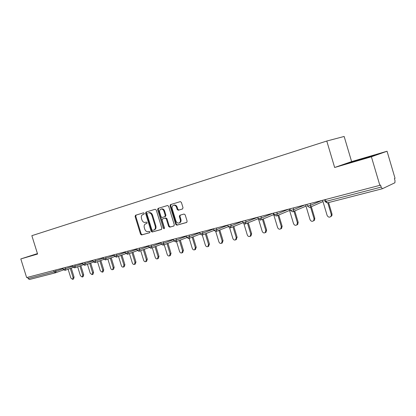 <?xml version="1.0" encoding="UTF-8"?>
<svg xmlns="http://www.w3.org/2000/svg" width="416" height="416" viewBox="0 0 416 416"><rect width="100%" height="100%" fill="white"/><g stroke="black" fill="none" stroke-linecap="round" stroke-linejoin="round"><path stroke-width="0.62" d="M144.269 213.356L143.567 212.81L135.538 215.254L135.096 216.466L140.54 234.182L141.591 234.957L149.635 232.731L149.952 231.884L149.204 231.338L148.158 231.629C146.619 231.847 145.486 231.02 144.752 229.138L144.295 227.651C143.853 225.69 144.336 224.401 145.746 223.782L146.791 223.475L147.113 222.628L146.385 222.076L145.241 222.409C143.738 222.586 142.631 221.759 141.924 219.924L141.466 218.436C141.019 216.471 141.502 215.171 142.906 214.531L143.952 214.219L144.269 213.356M182.494 208.993L183.009 207.704L181.402 202.431L180.336 201.62L170.555 204.594L170.056 205.868L175.718 224.385L176.847 225.186L186.628 222.477L187.132 221.208L185.188 214.848L184.059 214.037L179.842 215.254L179.332 216.528L180.289 219.658C180.664 221.354 180.222 222.482 178.963 223.033C177.57 223.262 176.545 222.55 175.895 220.901L172.162 208.697C171.777 206.861 172.286 205.707 173.696 205.228C175.006 205.13 175.952 205.847 176.54 207.386L177.164 209.43L178.261 210.236L182.494 208.993M334.651 167.487L371.394 156.78L379.844 185.338L26.64 277.571L20.8 258.934L37.586 254.041L31.85 235.68L326.778 141.034L334.651 167.487L351.614 161.595L344.152 136.464L326.778 141.034M156.27 210.049L155.173 209.274L146.058 212.051L145.6 213.283L151.107 231.239L152.183 232.024L161.382 229.476L161.845 228.249L156.27 210.049M158.116 208.38L167.596 205.499L168.641 206.3L174.294 224.78L173.81 226.028L169.718 227.162L168.6 226.366L166.322 218.925L165.235 218.135L162.552 218.91L162.068 220.152L164.429 227.859L164.102 228.722L163.316 228.171L157.643 209.633L158.116 208.38M27.674 277.3L28.075 278.574L54.142 271.82L53.732 270.499M55.411 272.818L29.442 279.5L28.075 278.574M37.445 253.599L20.8 258.934M371.394 156.78L387.052 151.237L395.044 178.324L394.41 178.615L394.997 180.596L394.914 182.754L382.403 188.724L381.16 187.096L380.541 185.016L379.844 185.338M387.052 151.237L351.614 161.595M146.021 212.061L146.198 212.628M158.148 208.369L158.267 208.759M170.648 204.563L170.732 204.838M37.471 253.682L31.829 255.492L37.539 253.885M346.065 163.826L374.707 155.158L346.065 163.826M146.266 223.61L146.926 223.413M136.152 215.067L135.756 216.263L141.196 233.953L142.246 234.728L149.807 232.632M142.906 214.531L144.014 214.193M146.666 211.864L146.255 213.08L151.757 231.015L152.833 231.795L161.58 229.372M147.326 213.195L147.004 214.058L151.845 229.84L152.599 230.391L153.748 230.069C155.173 229.445 155.662 228.145 155.215 226.174L151.892 215.327C151.2 213.528 150.108 212.685 148.621 212.815L148.439 212.862M153.92 230.012L154.398 229.845C155.818 229.216 156.307 227.921 155.865 225.956L155.215 226.174M149.094 212.654L149.276 212.612C150.764 212.482 151.856 213.32 152.542 215.124L155.865 225.956M174.018 225.924L169.718 227.162M163.15 218.712L165.88 217.922L166.967 218.712L169.239 226.143L170.357 226.938M158.72 208.192L158.293 209.43L164.393 228.467M163.961 211.203C163.379 209.68 162.448 208.967 161.169 209.071C159.817 209.544 159.333 210.678 159.718 212.472L161.013 216.705L162.084 217.495L164.778 216.715L165.261 215.462L163.961 211.203L164.606 210.995C164.024 209.477 163.098 208.77 161.819 208.868L161.455 208.983M164.778 216.715L165.422 216.502L165.911 215.249L165.261 215.462M164.606 210.995L165.911 215.249M173.93 205.156L174.34 205.031C175.646 204.932 176.597 205.65 177.18 207.184L177.804 209.227L178.901 210.028L182.64 208.931M179.119 222.981L179.598 222.81C180.856 222.258 181.298 221.135 180.924 219.44L180.289 219.658M180.3 215.124L179.967 216.315L180.924 219.44M171.153 204.412L170.7 205.67L176.353 224.162L177.486 224.962L186.841 222.368M351.588 162.193L351.51 161.928M73.107 277.503L74.074 277.139L73.554 278.996L72.587 279.36L73.107 277.503L70.288 268.44M68.115 269.225L70.866 278.054L72.587 279.36M74.074 277.139L71.261 268.086M82.732 275.153L83.694 274.784L83.158 276.666L82.196 277.035L82.732 275.153L79.882 265.975M77.657 266.786L80.428 275.714L82.196 277.035M83.694 274.784L80.85 265.621M92.622 272.735L93.579 272.366L93.023 274.279L92.066 274.648L92.622 272.735L89.742 263.448M87.448 264.285L90.251 273.317L92.066 274.648M93.579 272.366L90.704 263.094M102.778 270.254L103.735 269.885L103.158 271.82L102.206 272.194L102.778 270.254L99.866 260.848M97.516 261.711L100.344 270.847L102.206 272.194M103.735 269.885L100.828 260.494M113.22 267.701L114.171 267.332L113.578 269.298L112.627 269.672L113.22 267.701L110.276 258.175M107.858 259.069L110.718 268.315C111.16 269.412 111.8 269.864 112.627 269.672M114.171 267.332L111.233 257.821M123.958 265.08L124.899 264.711L124.296 266.703L123.349 267.077L123.958 265.08L120.978 255.429M118.492 256.355L121.384 265.71C121.836 266.828 122.491 267.28 123.349 267.077M124.899 264.711L121.93 255.076M35.454 254.519L37.528 253.854M368.644 157.248L352.56 162.048M349.976 162.755L371.062 156.442M135.002 262.382L135.938 262.007L135.314 264.03L134.378 264.404L135.002 262.382L131.992 252.606M129.438 253.562L132.35 263.026C132.818 264.165 133.489 264.628 134.378 264.404M135.938 262.007L132.938 252.252M140.696 250.692L143.64 260.27C144.118 261.43 144.815 261.893 145.725 261.659L146.364 259.605L147.3 259.23L146.593 261.31M147.3 259.23L144.264 249.35M146.364 259.605L143.322 249.704M152.287 247.744L155.262 257.431C155.75 258.617 156.468 259.085 157.414 258.83L158.07 256.745L158.995 256.37L158.257 258.487M158.995 256.37L155.922 246.36M158.07 256.745L154.991 246.714M164.226 244.702L167.232 254.504C167.731 255.72 168.475 256.188 169.452 255.913L170.123 253.796L171.038 253.427L170.264 255.58M158.236 209.076L157.981 208.437M171.038 253.427L167.934 243.282M170.123 253.796L167.008 243.636M176.53 241.576L179.561 251.493C180.081 252.736 180.846 253.204 181.86 252.907L182.541 250.765L183.451 250.39L182.634 252.585M170.659 205.681L170.305 204.734M183.451 250.39L180.31 240.115M182.541 250.765L179.395 240.469M189.212 238.352L192.27 248.388C192.811 249.657 193.601 250.13 194.652 249.803L195.343 247.634L196.243 247.265L195.385 249.496M196.243 247.265L193.066 236.85M195.343 247.634L192.161 237.203M202.29 235.035L205.379 245.185C205.936 246.49 206.762 246.964 207.854 246.605L208.551 244.41L209.44 244.036L208.53 246.314M209.44 244.036L206.227 233.485M208.551 244.41L205.332 233.839M215.769 231.566L218.904 241.878C219.487 243.225 220.345 243.698 221.478 243.298L222.175 241.077L223.054 240.708L222.092 243.032M223.054 240.708L219.804 230.017M222.175 241.077L218.925 230.365M229.653 227.874L232.866 238.467C233.475 239.86 234.374 240.328 235.555 239.876L236.246 237.64L237.104 237.271L236.08 239.647M237.104 237.271L233.823 226.439M236.246 237.64L232.955 226.788M243.948 223.896L247.286 234.946C247.931 236.387 248.872 236.855 250.104 236.335L250.775 234.094L251.623 233.724L250.952 235.96L250.515 236.158M251.623 233.724L248.305 222.742M250.775 234.094L247.452 223.09M258.596 219.393L262.189 231.301C262.881 232.814 263.869 233.267 265.164 232.658L265.798 230.422L266.625 230.053L265.99 232.289L265.413 232.549M266.625 230.053L263.271 218.925M265.798 230.422L262.434 219.274M273.27 213.169L277.597 227.536C278.346 229.128 279.401 229.564 280.753 228.836L281.325 226.626L282.136 226.262L281.57 228.467L280.784 228.821M282.136 226.262L278.746 214.978M281.325 226.626L277.924 215.322M289.146 209.024L293.535 223.642C294.377 225.342 295.506 225.737 296.925 224.832L297.393 222.7L298.189 222.336L297.716 224.463L296.8 224.947M298.189 222.336L294.752 210.891M297.393 222.7L293.951 211.229M305.578 204.734L310.029 219.612C311.017 221.463 312.25 221.79 313.721 220.594L314.028 218.634L314.803 218.275L314.491 220.23L313.399 220.932M314.803 218.275L311.314 206.627M314.028 218.634L310.539 206.965M322.598 200.288L327.122 215.436C328.37 217.511 329.722 217.703 331.178 216.013L331.261 214.427L332.01 214.068L331.921 215.649L330.595 216.767M332.01 214.068L328.578 202.566M331.261 214.427L327.782 202.769M55.661 269.994L56.046 271.227L54.142 271.82L55.52 272.792L63.539 269.906L55.666 272.74M382.32 188.739L327.304 202.894L382.351 188.739M325.452 199.545L326.004 201.386L381.16 187.096M324.516 199.789L325.031 201.505L326.004 201.386L327.304 202.894M55.52 272.792L56.046 271.227L63.06 268.71M65.13 267.519L65.52 268.772L63.596 269.37L63.274 269.407L62.868 268.112M65.01 270.348L65.52 268.772L72.743 266.167M74.854 264.982L75.249 266.25L82.696 263.557M84.854 262.371L85.254 263.656L92.929 260.863M95.129 259.688L95.534 260.988L103.454 258.097M105.7 256.927L106.111 258.248L114.28 255.247M116.579 254.082L116.995 255.429L125.424 252.314M127.78 251.16L128.196 252.522L136.895 249.288M139.308 248.149L139.734 249.532L148.715 246.173M151.19 245.05L151.622 246.454L160.898 242.954M163.431 241.852L163.868 243.277L173.456 239.637M176.062 238.555L176.504 240.001L186.415 236.21M189.088 235.149L189.535 236.621L199.784 232.669M202.535 231.639L202.987 233.137L213.59 229.003M216.419 228.015L216.882 229.533L227.848 225.217M230.771 224.266L231.239 225.815L242.59 221.296M245.601 220.392L246.08 221.967L257.837 217.23M260.946 216.388L261.43 217.984L273.166 213.195M276.832 212.238L277.321 213.866L288.798 209.113M293.28 207.943L293.779 209.602L304.964 204.89M310.326 203.492L310.83 205.182L321.703 200.522M74.724 267.852L75.249 266.25L72.966 266.895L72.561 265.58M84.703 265.283L85.254 263.656L82.93 264.311L82.519 262.98M94.968 262.647L95.534 260.988L93.174 261.654L92.758 260.307M105.518 259.932L106.111 258.248L103.709 258.924L103.288 257.556M116.376 257.14L116.995 255.429L114.546 256.11L114.119 254.727M127.556 254.264L128.196 252.522L125.7 253.219L125.268 251.815M139.064 251.306L139.734 249.532L137.192 250.24L136.75 248.82M150.92 248.253L151.622 246.454L149.022 247.166L148.58 245.731M163.145 245.112L163.868 243.277L161.221 244.005L160.774 242.544M175.744 241.873L176.504 240.001L173.794 240.744L173.342 239.262M188.744 238.529L189.535 236.621L186.768 237.375L186.311 235.877M202.166 235.076L202.987 233.137L200.158 233.901L199.696 232.383M216.018 231.514L216.882 229.533L213.985 230.313L213.517 228.774M230.339 227.828L231.239 225.815L228.275 226.611L227.796 225.046M245.138 224.021L246.08 221.967L243.043 222.778L242.559 221.187M260.447 220.085L261.43 217.984L258.315 218.816L257.826 217.204M276.292 216.008L276.687 215.842L277.321 213.866L274.123 214.713L273.629 213.075M292.703 211.791L293.212 211.546L293.779 209.602L290.488 210.47L289.988 208.806M309.707 207.418L310.409 207.017L310.83 205.182L307.45 206.066L306.94 204.376M146.401 223.564L145.746 223.782M142.246 234.728L141.591 234.957M141.196 233.953L140.54 234.182M135.756 216.263L135.096 216.466M152.833 231.795L152.183 232.024M151.757 231.015L151.107 231.239M146.255 213.08L145.6 213.283M152.542 215.124L151.892 215.327M169.239 226.143L168.6 226.366M166.967 218.712L166.322 218.925M165.859 217.927L165.214 218.14M163.197 218.696L162.552 218.91M163.961 227.942L163.316 228.171M158.293 209.43L157.643 209.633M178.948 210.018L178.308 210.226M177.804 209.227L177.164 209.43M177.18 207.184L176.54 207.386M179.967 216.315L179.332 216.528M177.486 224.962L176.847 225.186M176.353 224.162L175.718 224.385M170.7 205.67L170.056 205.868M29.442 279.5L55.448 272.813M63.284 269.438L64.974 270.364L73.221 267.379M72.982 266.926L74.688 267.862L83.169 264.779M82.945 264.347L84.666 265.299L93.397 262.106M93.184 261.69L94.931 262.657L103.917 259.355M103.719 258.96L105.482 259.943L114.738 256.526M114.561 256.152L116.34 257.15L125.876 253.609M125.715 253.261L127.52 254.275L137.348 250.604M137.202 250.286L139.027 251.316L149.162 247.499M149.037 247.218L150.888 248.269L161.34 244.301M161.236 244.057L163.01 245.149M173.898 241.004L163.108 245.123M173.815 240.796L175.614 241.904M186.852 237.593L175.708 241.883M186.789 237.437L188.614 238.56M200.216 234.068L188.708 238.54M200.179 233.964L202.129 235.087L214.022 230.422M214.006 230.381L215.987 231.525L228.197 226.684M228.296 226.678L230.214 227.864M243.027 222.737L230.303 227.843M243.064 222.851L245.019 224.058M258.274 218.686L245.107 224.037M258.336 218.889L260.333 220.116M273.707 214.625L260.416 220.095M274.144 214.791L276.177 216.039M289.572 210.449L276.26 216.024M290.514 210.548L292.594 211.822M305.989 206.112L292.672 211.801M307.476 206.154L309.598 207.449M322.977 201.573L309.676 207.428M325.057 201.594L327.231 202.909M149.276 212.612L148.621 212.815M165.88 217.922L165.235 218.135M161.819 208.868L161.169 209.071M178.901 210.028L178.261 210.236M174.34 205.031L173.696 205.228M145.725 261.659L146.661 261.284M157.414 258.83L158.34 258.45M169.452 255.913L170.368 255.538M181.86 252.907L182.77 252.528M194.652 249.803L195.551 249.428M207.854 246.605L208.738 246.23M221.478 243.298L222.352 242.923M235.555 239.876L236.418 239.502M250.104 236.335L250.952 235.96M265.164 232.658L265.99 232.289M280.753 228.836L281.57 228.467M296.925 224.832L297.716 224.463M313.721 220.594L314.491 220.23M331.178 216.013L331.921 215.649"/></g></svg>
